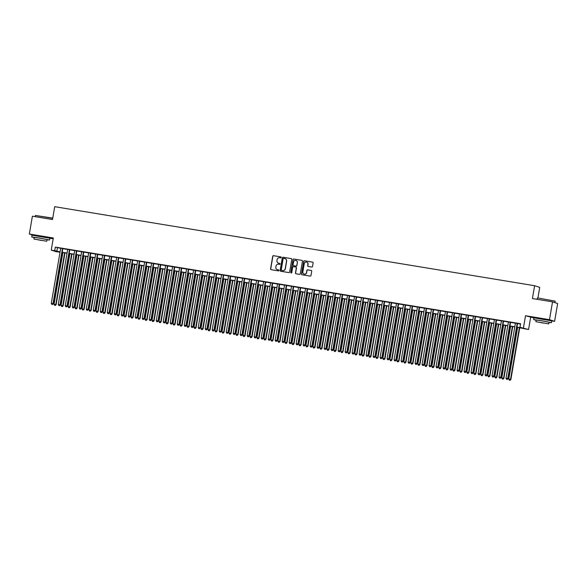 <?xml version="1.0" encoding="UTF-8"?>
<svg xmlns="http://www.w3.org/2000/svg" width="587" height="587" viewBox="0 0 587 587"><rect width="100%" height="100%" fill="white"/><g stroke="black" fill="none" stroke-linecap="round" stroke-linejoin="round"><path stroke-width="0.88" d="M281.224 257.451A0.499 0.484 -71.9 0 0 280.828 256.886L273.535 255.683A0.712 0.697 -71.9 0 0 272.728 256.27L270.578 268.861A0.712 0.697 -71.9 0 0 271.143 269.675L278.436 270.878A0.499 0.484 -71.9 0 0 278.678 269.917A0.499 0.484 -71.9 0 0 278.605 269.895L277.658 269.741A2.275 2.223 -71.9 0 1 275.846 267.144L276.029 266.094A2.275 2.223 -71.9 0 1 278.605 264.216L279.551 264.37A0.499 0.484 -71.9 0 0 279.786 263.409A0.499 0.484 -71.9 0 0 279.72 263.394L278.774 263.233A2.275 2.223 -71.9 0 1 276.961 260.635L277.137 259.586A2.275 2.223 -71.9 0 1 279.72 257.708L280.659 257.862A0.499 0.484 -71.9 0 0 281.224 257.451M280.828 256.886L273.674 255.727A0.712 0.697 -71.9 0 0 272.867 256.314L270.717 268.912A0.712 0.697 -71.9 0 0 271.113 269.668M278.605 269.895L277.658 269.741M279.72 263.394L278.774 263.233M547.788 319.922L538.088 318.264M45.837 237.273L36.137 235.614M311.726 267.041A0.712 0.697 -71.9 0 0 312.533 266.461L313.142 262.925A0.712 0.697 -71.9 0 0 312.57 262.11L304.47 260.775A0.712 0.697 -71.9 0 0 303.662 261.362L301.513 273.96A0.712 0.697 -71.9 0 0 302.078 274.767L310.178 276.103A0.712 0.697 -71.9 0 0 310.985 275.516L311.719 271.253A0.712 0.697 -71.9 0 0 311.147 270.438L307.683 269.866A0.712 0.697 -71.9 0 0 306.876 270.453L306.517 272.566A1.9 1.864 -71.9 0 1 304.088 274.07A1.9 1.864 -71.9 0 1 302.841 271.964L304.257 263.673A1.9 1.864 -71.9 0 1 306.685 262.169A1.9 1.864 -71.9 0 1 307.933 264.282L307.691 265.662A0.712 0.697 -71.9 0 0 308.263 266.476L311.726 267.041M552.536 301.857L557.65 303.53L554.605 321.346L549.491 319.673L552.536 301.857L532.424 298.541L534.618 285.715L54.701 206.69L52.507 219.523L32.395 216.207L29.35 234.03L53.314 237.977L51.238 250.091L54.738 250.671L55.347 247.105L520.566 323.708L519.957 327.267L528.571 329.52L516.89 327.26M549.491 319.673L525.526 315.733L523.457 327.847M291.783 259.41A0.712 0.697 -71.9 0 0 291.218 258.596L283.11 257.26A0.712 0.697 -71.9 0 0 282.31 257.847L280.153 270.438A0.712 0.697 -71.9 0 0 280.718 271.253L288.826 272.588A0.712 0.697 -71.9 0 0 289.633 272.001L291.783 259.41M293.793 259.021L301.894 260.357A0.712 0.697 -71.9 0 1 302.459 261.164L300.309 273.762A0.712 0.697 -71.9 0 1 299.502 274.349L296.031 273.777A0.712 0.697 -71.9 0 1 295.466 272.962L296.34 267.855A0.712 0.697 -71.9 0 0 295.775 267.041L293.471 266.667A0.712 0.697 -71.9 0 0 292.664 267.254L291.761 272.566A0.499 0.484 -71.9 0 1 291.123 272.962A0.499 0.484 -71.9 0 1 290.8 272.412L292.986 259.608A0.712 0.697 -71.9 0 1 293.793 259.021L302.034 260.401A0.712 0.697 -71.9 0 0 302.034 260.401L301.894 260.357M29.35 234.03L33.07 235.248M62.816 248.55L60.71 248.206M69.809 249.702L67.71 249.358M76.809 250.854L74.703 250.51M83.802 252.006L81.696 251.662M90.802 253.158L88.696 252.814M97.794 254.31L95.688 253.966M104.794 255.462L102.688 255.118M111.787 256.614L109.681 256.27M118.779 257.766L116.681 257.422M125.779 258.918L123.674 258.573M132.772 260.07L130.674 259.725M139.772 261.222L137.666 260.877M146.765 262.374L144.659 262.029M153.765 263.526L151.659 263.181M160.757 264.678L158.651 264.333M167.75 265.83L165.651 265.485M174.75 266.982L172.644 266.637M181.743 268.134L179.644 267.789M188.743 269.286L186.637 268.941M195.735 270.438L193.629 270.093M202.735 271.59L200.629 271.245M209.728 272.742L207.622 272.397M216.72 273.894L214.622 273.549M223.72 275.046L221.615 274.701M230.713 276.198L228.614 275.853M237.713 277.35L235.607 277.005M244.706 278.502L242.6 278.157M251.706 279.654L249.6 279.309M258.698 280.806L256.592 280.461M265.691 281.958L263.592 281.613M272.691 283.11L270.585 282.765M279.683 284.262L277.585 283.917M286.683 285.414L284.578 285.069M293.676 286.566L291.57 286.221M300.676 287.718L298.57 287.373M307.669 288.87L305.563 288.525M314.669 290.022L312.563 289.677M321.661 291.174L319.555 290.829M328.654 292.326L326.555 291.981M335.654 293.478L333.548 293.133M342.647 294.63L340.548 294.285M349.647 295.782L347.541 295.437M356.639 296.934L354.533 296.589M363.639 298.086L361.533 297.741M370.632 299.238L368.526 298.893M377.624 300.39L375.526 300.045M384.624 301.542L382.519 301.197M391.617 302.694L389.519 302.349M398.617 303.846L396.511 303.501M405.61 304.998L403.504 304.653M412.61 306.15L410.504 305.805M419.602 307.302L417.496 306.957M426.595 308.454L424.496 308.109M433.595 309.606L431.489 309.261M440.588 310.758L438.489 310.413M447.588 311.91L445.482 311.565M454.58 313.062L452.474 312.717M461.58 314.214L459.474 313.869M468.573 315.366L466.467 315.021M475.565 316.518L473.467 316.173M482.565 317.67L480.459 317.325M489.558 318.822L487.459 318.477M496.558 319.974L494.452 319.629M503.551 321.126L501.445 320.781M510.551 322.278L508.445 321.933M55.347 247.105L60.696 248.323M62.794 248.668L67.688 249.475M69.794 249.82L74.681 250.627M76.787 250.972L81.681 251.779M83.787 252.124L88.674 252.931M90.78 253.276L95.674 254.083M97.772 254.428L102.666 255.235M104.772 255.58L109.666 256.387M111.765 256.732L116.659 257.539M118.765 257.884L123.652 258.691M125.757 259.036L130.652 259.843M132.757 260.188L137.644 260.995M139.75 261.34L144.644 262.147M146.743 262.492L151.637 263.299M153.743 263.644L158.637 264.451M160.735 264.796L165.629 265.603M167.735 265.948L172.622 266.755M174.728 267.1L179.622 267.907M181.728 268.252L186.615 269.059M188.72 269.404L193.615 270.211M195.713 270.556L200.607 271.363M202.713 271.708L207.607 272.515M209.706 272.86L214.6 273.667M216.706 274.012L221.593 274.819M223.698 275.164L228.592 275.971M230.698 276.316L235.585 277.123M237.691 277.468L242.585 278.275M244.691 278.62L249.578 279.427M251.684 279.772L256.578 280.579M258.676 280.924L263.57 281.731M265.676 282.076L270.57 282.883M272.669 283.228L277.563 284.035M279.669 284.379L284.556 285.187M286.661 285.531L291.556 286.331M293.661 286.683L298.548 287.483M300.654 287.835L305.548 288.635M307.647 288.987L312.541 289.787M314.647 290.139L319.541 290.939M321.639 291.291L326.533 292.091M328.639 292.443L333.526 293.243M335.632 293.595L340.526 294.395M342.632 294.747L347.519 295.547M349.625 295.899L354.519 296.699M356.617 297.051L361.511 297.851M363.617 298.203L368.511 299.003M370.61 299.355L375.504 300.155M377.61 300.507L382.497 301.307M384.602 301.659L389.497 302.459M391.602 302.811L396.489 303.611M398.595 303.963L403.489 304.763M405.588 305.115L410.482 305.915M412.588 306.267L417.482 307.067M419.58 307.419L424.474 308.219M426.58 308.571L431.467 309.371M433.573 309.723L438.467 310.523M440.573 310.875L445.46 311.675M447.565 312.027L452.46 312.827M454.565 313.179L459.452 313.979M461.558 314.324L466.452 315.131M468.551 315.476L473.445 316.283M475.551 316.628L480.437 317.435M482.543 317.78L487.437 318.587M489.543 318.932L494.43 319.739M496.536 320.084L501.43 320.891M503.536 321.236L508.423 322.043M510.529 322.388L515.423 323.195M517.521 323.54L520.515 324.031M517.543 323.43L515.437 323.085M537.934 297.91L539.732 287.388L534.618 285.715M525.526 315.733L533.957 317.949M548.97 322.439L551.501 322.674L551.802 320.891L554.605 321.346M530.641 317.406L528.571 329.52M59.911 252.014L56.352 251.764L51.238 250.091M47.026 239.782L49.55 240.024L49.858 238.241L53.175 238.784M516.912 327.106L522.034 327.95L519.957 327.267M54.738 250.671L60.079 251.889M62.185 252.234L67.079 253.034M69.185 253.386L74.072 254.186M76.178 254.538L81.072 255.338M83.178 255.69L88.065 256.49M90.171 256.842L95.065 257.642M97.163 257.994L102.057 258.794M104.163 259.146L109.057 259.946M111.156 260.298L116.05 261.098M118.156 261.45L123.043 262.25M125.148 262.602L130.043 263.402M132.148 263.754L137.035 264.554M139.141 264.906L144.035 265.706M146.134 266.058L151.028 266.858M153.134 267.21L158.028 268.01M160.126 268.362L165.02 269.162M167.126 269.514L172.013 270.313M174.119 270.666L179.013 271.465M181.119 271.818L186.006 272.617M188.111 272.97L193.006 273.769M195.104 274.122L199.998 274.921M202.104 275.274L206.998 276.073M209.097 276.426L213.991 277.225M216.097 277.578L220.983 278.377M223.089 278.73L227.983 279.529M230.089 279.882L234.976 280.681M237.082 281.026L241.976 281.833M244.075 282.178L248.969 282.985M251.075 283.33L255.969 284.137M258.067 284.482L262.961 285.289M265.067 285.634L269.954 286.441M272.06 286.786L276.954 287.593M279.06 287.938L283.947 288.745M286.052 289.09L290.947 289.897M293.052 290.242L297.939 291.049M300.045 291.394L304.939 292.201M307.038 292.546L311.932 293.353M314.038 293.698L318.932 294.505M321.03 294.85L325.924 295.657M328.03 296.002L332.917 296.809M335.023 297.154L339.917 297.961M342.023 298.306L346.91 299.113M349.016 299.458L353.91 300.265M356.008 300.61L360.902 301.417M363.008 301.762L367.902 302.569M370.001 302.914L374.895 303.721M377.001 304.066L381.888 304.873M383.993 305.218L388.887 306.025M390.993 306.37L395.88 307.177M397.986 307.522L402.88 308.329M404.979 308.674L409.873 309.481M411.979 309.826L416.873 310.633M418.971 310.978L423.865 311.785M425.971 312.13L430.858 312.937M432.964 313.282L437.858 314.089M439.964 314.434L444.851 315.241M446.956 315.586L451.851 316.393M453.949 316.738L458.843 317.545M460.949 317.89L465.843 318.697M467.942 319.042L472.836 319.849M474.942 320.194L479.828 321.001M481.934 321.346L486.828 322.153M488.934 322.498L493.821 323.305M495.927 323.65L500.821 324.457M502.927 324.802L507.814 325.609M509.92 325.954L514.814 326.761M60.057 252.036L57.775 251.662L59.852 252.344M514.784 326.915L509.89 326.108M507.792 325.763L502.898 324.956M500.792 324.611L495.905 323.804M493.799 323.459L488.905 322.652M486.799 322.307L481.912 321.5M479.806 321.155L474.912 320.348M472.806 320.003L467.92 319.196M465.814 318.851L460.92 318.044M458.821 317.699L453.927 316.892M451.821 316.547L446.927 315.74M444.829 315.395L439.934 314.588M437.829 314.243L432.942 313.436M430.836 313.091L425.942 312.284M423.836 311.939L418.949 311.132M416.843 310.787L411.949 309.98M409.851 309.635L404.957 308.828M402.851 308.483L397.957 307.676M395.858 307.331L390.964 306.524M388.858 306.179L383.971 305.372M381.866 305.027L376.971 304.22M374.866 303.875L369.979 303.068M367.873 302.723L362.979 301.916M360.88 301.571L355.986 300.764M353.88 300.419L348.986 299.612M346.888 299.267L341.994 298.46M339.888 298.115L335.001 297.308M332.895 296.963L328.001 296.156M325.895 295.811L321.008 295.004M318.902 294.659L314.008 293.852M311.91 293.507L307.016 292.7M304.91 292.355L300.016 291.548M297.917 291.203L293.023 290.396M290.917 290.051L286.03 289.244M283.925 288.899L279.03 288.092M276.925 287.747L272.038 286.94M269.932 286.595L265.038 285.788M262.932 285.443L258.045 284.636M255.939 284.291L251.045 283.484M248.947 283.139L244.053 282.332M241.947 281.987L237.053 281.18M234.954 280.835L230.06 280.028M227.954 279.683L223.067 278.876M220.961 278.531L216.067 277.724M213.962 277.38L209.075 276.572M206.969 276.228L202.075 275.42M199.976 275.076L195.082 274.268M192.976 273.924L188.082 273.116M185.984 272.772L181.09 271.964M178.984 271.62L174.097 270.812M171.991 270.468L167.097 269.66M164.991 269.316L160.104 268.508M157.998 268.164L153.104 267.356M151.006 267.012L146.112 266.204M144.006 265.86L139.112 265.053M137.013 264.708L132.119 263.901M130.013 263.556L125.126 262.756M123.021 262.404L118.126 261.604M116.021 261.252L111.134 260.452M109.028 260.1L104.134 259.3M102.035 258.948L97.141 258.148M95.035 257.796L90.141 256.996M88.043 256.644L83.149 255.844M81.043 255.492L76.156 254.692M74.05 254.34L69.156 253.54M67.05 253.188L62.163 252.388M57.423 247.78L56.814 251.346M278.517 263.181A2.275 2.223 -71.9 0 0 278.913 263.284M277.409 269.682A2.275 2.223 -71.9 0 0 277.798 269.785M291.218 258.596L291.357 258.64A0.712 0.697 -71.9 0 0 291.357 258.64L283.25 257.304A0.712 0.697 -71.9 0 0 282.442 257.891L280.293 270.49A0.712 0.697 -71.9 0 0 280.689 271.245M283.704 258.368A0.499 0.484 -71.9 0 0 283.139 258.779L281.246 269.829A0.499 0.484 -71.9 0 0 281.782 270.446L282.64 270.563A2.275 2.223 -71.9 0 0 285.223 268.685L286.515 261.127A2.275 2.223 -71.9 0 0 284.695 258.529L283.704 258.368M285.091 258.632A2.275 2.223 -71.9 0 1 286.647 261.178L285.355 268.729A2.275 2.223 -71.9 0 1 282.78 270.607L281.782 270.446M295.943 267.092A0.712 0.697 -71.9 0 1 296.479 267.899L295.606 273.006A0.712 0.697 -71.9 0 0 296.002 273.769M293.933 259.065A0.712 0.697 -71.9 0 0 293.126 259.652L290.932 272.456A0.499 0.484 -71.9 0 0 291.196 272.977M297.249 262.558A1.9 1.864 -71.9 0 0 296.002 260.445A1.9 1.864 -71.9 0 0 293.573 261.949L293.074 264.869A0.712 0.697 -71.9 0 0 293.639 265.684L295.943 266.065A0.712 0.697 -71.9 0 0 296.751 265.478L297.382 262.602A1.9 1.864 -71.9 0 0 296.068 260.474M297.382 262.602L296.883 265.522A0.712 0.697 -71.9 0 1 296.083 266.109L293.779 265.728M306.752 262.198A1.9 1.864 -71.9 0 1 308.072 264.326L307.83 265.706A0.712 0.697 -71.9 0 0 308.234 266.469M304.154 274.092A1.9 1.864 -71.9 0 0 306.649 272.617L306.517 272.566M311.315 270.49A0.712 0.697 -71.9 0 0 311.286 270.482L307.823 269.91A0.712 0.697 -71.9 0 0 307.016 270.497L306.649 272.617M312.57 262.11L312.71 262.154A0.712 0.697 -71.9 0 0 312.71 262.154L304.609 260.826A0.712 0.697 -71.9 0 0 303.802 261.413L301.652 274.004A0.712 0.697 -71.9 0 0 302.048 274.767M62.897 252.505L54.055 304.227L56.154 304.631L65.003 252.85M55.222 305.387L54.525 305.277L55.361 305.431L55.802 304.514L64.643 252.792M54.525 305.277L54.055 304.227M56.154 304.631L55.361 305.431M62.471 248.44L53.043 303.611L51.289 303.318L60.718 248.154M62.824 248.499L53.388 303.721L52.463 304.484L51.759 304.367L52.463 304.484M52.595 304.528L53.388 303.721M51.289 303.318L51.759 304.367M52.713 218.32L35.411 215.444L52.749 218.122M35.411 215.444L35.191 216.669M49.55 240.024L38.911 237.933L31.72 236.979L34.185 237.588M49.858 238.241L32.028 235.196L31.72 236.979M33.936 239.041L34.222 237.405L39.395 238.095L47.055 239.599L46.777 241.242L33.936 239.041L46.777 241.242M41.156 240.406L36.218 239.437L41.156 240.406M537.611 297.917L555.177 301.138L537.611 297.917M551.501 322.674L540.862 320.59L533.671 319.629L536.136 320.245M551.802 320.891L533.979 317.846L533.671 319.629M535.887 321.698L536.166 320.054L541.339 320.744L549.006 322.248L548.728 323.892L535.887 321.698L548.728 323.892M543.107 323.055L538.169 322.087L543.107 323.055M554.928 302.635L555.177 301.138M69.89 253.657L61.055 305.379L63.147 305.776L71.996 254.002M62.222 306.539L61.525 306.429L62.361 306.583L62.802 305.666L71.643 253.944M61.525 306.429L61.055 305.379M63.147 305.776L62.361 306.583M76.89 254.809L68.048 306.531L70.139 306.928L78.996 255.154M69.215 307.691L68.518 307.581L69.354 307.735L69.794 306.818L78.636 255.096M68.518 307.581L68.048 306.531M70.139 306.928L69.354 307.735M83.882 255.961L75.041 307.683L77.139 308.08L85.988 256.306M76.215 308.843L75.51 308.725L76.354 308.887L76.794 307.97L85.636 256.248M75.51 308.725L75.041 307.683M77.139 308.08L76.354 308.887M90.882 257.113L82.041 308.835L84.132 309.232L92.981 257.458M83.207 309.995L82.51 309.877L83.347 310.039L83.787 309.122L92.629 257.399M82.51 309.877L82.041 308.835M84.132 309.232L83.347 310.039M69.464 249.592L60.035 304.763L58.289 304.47L67.718 249.306M69.824 249.651L60.38 304.873L59.456 305.636L58.759 305.519L59.456 305.636M59.595 305.68L60.38 304.873M58.289 304.47L58.759 305.519M76.464 250.744L67.028 305.915L65.282 305.622L74.71 250.458M76.816 250.803L67.38 306.025L66.456 306.788L65.751 306.671L66.456 306.788M66.588 306.832L67.38 306.025M65.282 305.622L65.751 306.671M83.457 251.896L74.028 307.067L72.282 306.774L81.71 251.61M83.809 251.955L74.373 307.177L73.448 307.94L72.751 307.823L73.448 307.94M73.588 307.984L74.373 307.177M72.282 306.774L72.751 307.823M90.457 253.048L81.021 308.219L79.274 307.926L88.703 252.762M90.809 253.107L81.366 308.329L80.441 309.092L79.744 308.975L80.441 309.092M80.58 309.136L81.366 308.329M79.274 307.926L79.744 308.975M97.875 258.265L89.033 309.987L91.132 310.384L99.981 258.61M90.207 311.147L89.503 311.029L90.339 311.191L90.787 310.274L99.621 258.551M89.503 311.029L89.033 309.987M91.132 310.384L90.339 311.191M97.449 254.2L88.021 309.371L86.267 309.078L95.703 253.914M97.802 254.259L88.366 309.481L87.441 310.244L86.737 310.127L87.441 310.244M87.58 310.288L88.366 309.481M86.267 309.078L86.737 310.127M104.875 259.417L96.033 311.139L98.124 311.536L106.973 259.762M97.2 312.299L96.503 312.181L97.339 312.343L97.78 311.426L106.621 259.703M96.503 312.181L96.033 311.139M98.124 311.536L97.339 312.343M104.442 255.352L95.013 310.523L93.267 310.23L102.696 255.066M104.802 255.411L95.358 310.633L94.434 311.396L93.737 311.279L94.434 311.396M94.573 311.44L95.358 310.633M93.267 310.23L93.737 311.279M111.868 260.569L103.026 312.291L105.124 312.688L113.973 260.914M104.2 313.451L103.495 313.333L104.332 313.495L104.772 312.577L113.614 260.855M103.495 313.333L103.026 312.291M105.124 312.688L104.332 313.495M111.442 256.504L102.013 311.675L100.26 311.381L109.688 256.218M111.794 256.563L102.358 311.785L101.434 312.548L100.729 312.431L101.434 312.548M101.573 312.592L102.358 311.785M100.26 311.381L100.729 312.431M118.86 261.721L110.026 313.443L112.117 313.84L120.966 262.066M111.192 314.603L110.495 314.485L111.332 314.647L111.772 313.729L120.614 262.007M110.495 314.485L110.026 313.443M112.117 313.84L111.332 314.647M118.435 257.656L109.006 312.827L107.26 312.533L116.688 257.37M118.794 257.715L109.351 312.937L108.426 313.7L107.729 313.583L108.426 313.7M108.566 313.744L109.351 312.937M107.26 312.533L107.729 313.583M125.86 262.873L117.018 314.595L119.11 314.992L127.966 263.218M118.185 315.755L117.488 315.637L118.325 315.799L118.765 314.881L127.606 263.159M117.488 315.637L117.018 314.595M119.11 314.992L118.325 315.799M125.435 258.808L116.006 313.979L114.252 313.685L123.681 258.522M125.787 258.867L116.351 314.089L115.426 314.852L114.722 314.735L115.426 314.852M115.558 314.896L116.351 314.089M114.252 313.685L114.722 314.735M132.853 264.025L124.011 315.747L126.11 316.144L134.959 264.37M125.185 316.907L124.481 316.789L125.325 316.951L125.765 316.033L134.606 264.311M124.481 316.789L124.011 315.747M126.11 316.144L125.325 316.951M132.427 259.96L122.999 315.131L121.252 314.837L130.681 259.674M132.787 260.019L123.343 315.241L122.419 316.004L121.722 315.887L122.419 316.004M122.558 316.048L123.343 315.241M121.252 314.837L121.722 315.887M139.853 265.177L131.011 316.899L133.102 317.296L141.951 265.522M132.178 318.059L131.481 317.941L132.317 318.103L132.757 317.185L141.599 265.463M131.481 317.941L131.011 316.899M133.102 317.296L132.317 318.103M139.427 261.112L129.991 316.283L128.245 315.989L137.674 260.826M139.779 261.171L130.336 316.393L129.411 317.156L128.714 317.039L129.411 317.156M129.551 317.2L130.336 316.393M128.245 315.989L128.714 317.039M146.845 266.329L138.004 318.051L140.102 318.447L148.951 266.674M139.178 319.211L138.473 319.093L139.317 319.255L139.757 318.337L148.592 266.615M138.473 319.093L138.004 318.051M140.102 318.447L139.317 319.255M146.42 262.264L136.991 317.435L135.237 317.141L144.673 261.978M146.772 262.323L137.336 317.545L136.411 318.308L135.714 318.191L136.411 318.308M136.551 318.352L137.336 317.545M135.237 317.141L135.714 318.191M153.845 267.481L145.004 319.203L147.095 319.599L155.944 267.826M146.17 320.363L145.473 320.245L146.31 320.407L146.75 319.489L155.592 267.767M145.473 320.245L145.004 319.203M147.095 319.599L146.31 320.407M153.412 263.416L143.984 318.587L142.237 318.293L151.666 263.13M153.772 263.475L144.329 318.697L143.404 319.46L142.707 319.343L143.404 319.46M143.544 319.504L144.329 318.697M142.237 318.293L142.707 319.343M160.838 268.633L151.996 320.355L154.095 320.751L162.944 268.978M153.17 321.515L152.466 321.397L153.302 321.559L153.75 320.641L162.584 268.919M152.466 321.397L151.996 320.355M154.095 320.751L153.302 321.559M160.412 264.568L150.984 319.739L149.23 319.445L158.666 264.282M160.765 264.627L151.329 319.849L150.404 320.612L149.7 320.495L150.404 320.612M150.543 320.656L151.329 319.849M149.23 319.445L149.7 320.495M167.831 269.785L158.996 321.507L161.087 321.903L169.936 270.13M160.163 322.667L159.466 322.549L160.302 322.711L160.743 321.793L169.584 270.071M159.466 322.549L158.996 321.507M161.087 321.903L160.302 322.711M167.405 265.72L157.976 320.891L156.23 320.597L165.659 265.434M167.765 265.779L158.321 321.001L157.397 321.764L156.7 321.647L157.397 321.764M157.536 321.808L158.321 321.001M156.23 320.597L156.7 321.647M174.831 270.937L165.989 322.659L168.08 323.055L176.936 271.282M167.156 323.819L166.459 323.701L167.295 323.863L167.735 322.945L176.577 271.223M166.459 323.701L165.989 322.659M168.08 323.055L167.295 323.863M174.405 266.872L164.976 322.043L163.223 321.749L172.651 266.586M174.757 266.931L165.321 322.153L164.397 322.916L163.692 322.799L164.397 322.916M164.529 322.96L165.321 322.153M163.223 321.749L163.692 322.799M181.823 272.089L172.982 323.811L175.08 324.207L183.929 272.434M174.156 324.971L173.451 324.853L174.295 325.015L174.735 324.097L183.577 272.375M173.451 324.853L172.982 323.811M175.08 324.207L174.295 325.015M181.398 268.024L171.969 323.195L170.223 322.901L179.651 267.738M181.757 268.083L172.314 323.305L171.389 324.068L170.692 323.951L171.389 324.068M171.529 324.112L172.314 323.305M170.223 322.901L170.692 323.951M188.823 273.241L179.982 324.963L182.073 325.359L190.922 273.586M181.148 326.123L180.451 326.005L181.288 326.167L181.728 325.249L190.57 273.527M180.451 326.005L179.982 324.963M182.073 325.359L181.288 326.167M188.398 269.176L178.962 324.347L177.215 324.053L186.644 268.89M188.75 269.235L179.314 324.457L177.685 325.103L178.382 325.22M178.521 325.264L179.314 324.457M177.215 324.053L177.685 325.103M195.816 274.393L186.974 326.115L189.073 326.511L197.922 274.738M188.148 327.275L187.444 327.157L188.288 327.319L188.728 326.401L197.57 274.679M187.444 327.157L186.974 326.115M189.073 326.511L188.288 327.319M195.39 270.328L185.962 325.499L184.208 325.205L193.644 270.042M195.742 270.387L186.306 325.609L185.382 326.372L184.685 326.255L185.382 326.372M185.521 326.416L186.306 325.609M184.208 325.205L184.685 326.255M202.816 275.545L193.974 327.267L196.065 327.663L204.914 275.89M195.141 328.427L194.444 328.309L195.28 328.471L195.72 327.553L204.562 275.831M194.444 328.309L193.974 327.267M196.065 327.663L195.28 328.471M202.383 271.48L192.954 326.651L191.208 326.357L200.637 271.194M202.742 271.539L193.299 326.761L192.375 327.524L191.678 327.407L192.375 327.524M192.514 327.568L193.299 326.761M191.208 326.357L191.678 327.407M209.808 276.697L200.967 328.419L203.065 328.815L211.914 277.042M202.141 329.578L201.436 329.461L202.273 329.623L202.72 328.705L211.555 276.983M201.436 329.461L200.967 328.419M203.065 328.815L202.273 329.623M209.383 272.632L199.954 327.803L198.201 327.509L207.637 272.339M209.735 272.691L200.299 327.913L199.375 328.676L198.67 328.559L199.375 328.676M199.514 328.72L200.299 327.913M198.201 327.509L198.67 328.559M216.801 277.849L207.967 329.571L210.058 329.967L218.907 278.194M209.133 330.73L208.436 330.613L209.273 330.774L209.713 329.857L218.555 278.135M208.436 330.613L207.967 329.571M210.058 329.967L209.273 330.774M216.376 273.784L206.947 328.955L205.201 328.661L214.629 273.491M216.735 273.843L207.292 329.065L206.367 329.828L205.67 329.711L206.367 329.828M206.507 329.872L207.292 329.065M205.201 328.661L205.67 329.711M223.801 279.001L214.959 330.723L217.058 331.119L225.907 279.346M216.126 331.882L215.429 331.765L216.265 331.926L216.706 331.009L225.547 279.287M215.429 331.765L214.959 330.723M217.058 331.119L216.265 331.926M223.376 274.936L213.947 330.107L212.193 329.813L221.622 274.643M223.728 274.995L214.292 330.217L213.367 330.98L212.663 330.863L213.367 330.98M213.499 331.024L214.292 330.217M212.193 329.813L212.663 330.863M230.794 280.153L221.952 331.875L224.051 332.271L232.9 280.498M223.126 333.034L222.429 332.917L223.265 333.078L223.706 332.161L232.547 280.439M222.429 332.917L221.952 331.875M224.051 332.271L223.265 333.078M230.368 276.088L220.939 331.259L219.193 330.965L228.622 275.795M230.728 276.147L221.284 331.369L220.36 332.132L219.663 332.015L220.36 332.132M220.499 332.176L221.284 331.369M219.193 330.965L219.663 332.015M237.794 281.305L228.952 333.027L231.043 333.423L239.9 281.65M230.119 334.186L229.422 334.069L230.258 334.23L230.698 333.313L239.54 281.591M229.422 334.069L228.952 333.027M231.043 333.423L230.258 334.23M244.786 282.457L235.945 334.179L238.043 334.575L246.892 282.802M237.119 335.338L236.414 335.221L237.258 335.382L237.698 334.465L246.54 282.743M236.414 335.221L235.945 334.179M238.043 334.575L237.258 335.382M251.786 283.609L242.945 335.331L245.036 335.727L253.885 283.954M244.111 336.49L243.414 336.373L244.251 336.534L244.691 335.617L253.533 283.895M243.414 336.373L242.945 335.331M245.036 335.727L244.251 336.534M237.368 277.24L227.932 332.403L226.186 332.117L235.614 276.947M237.72 277.299L228.284 332.521L226.655 333.167L227.352 333.284M227.492 333.328L228.284 332.521M226.186 332.117L226.655 333.167M244.361 278.392L234.932 333.555L233.186 333.269L242.614 278.099M244.713 278.451L235.277 333.673L234.352 334.436L233.655 334.319L234.352 334.436M234.492 334.48L235.277 333.673M233.186 333.269L233.655 334.319M251.361 279.544L241.925 334.707L240.178 334.421L249.607 279.251M251.713 279.603L242.27 334.825L241.345 335.588L240.648 335.471L241.345 335.588M241.484 335.632L242.27 334.825M240.178 334.421L240.648 335.471M258.779 284.761L249.937 336.483L252.036 336.879L260.885 285.106M251.111 337.642L250.407 337.525L251.243 337.686L251.691 336.769L260.525 285.047M250.407 337.525L249.937 336.483M252.036 336.879L251.243 337.686M258.353 280.696L248.925 335.859L247.171 335.573L256.607 280.403M258.706 280.755L249.27 335.977L248.345 336.74L247.641 336.622L248.345 336.74M248.484 336.784L249.27 335.977M247.171 335.573L247.641 336.622M265.779 285.913L256.937 337.635L259.028 338.031L267.877 286.258M258.104 338.794L257.407 338.677L258.243 338.838L258.684 337.921L267.525 286.199M257.407 338.677L256.937 337.635M259.028 338.031L258.243 338.838M265.346 281.848L255.917 337.011L254.171 336.725L263.6 281.555M265.706 281.907L256.262 337.129L255.338 337.892L254.641 337.774L255.338 337.892M255.477 337.936L256.262 337.129M254.171 336.725L254.641 337.774M272.772 287.065L263.93 338.787L266.028 339.183L274.877 287.41M265.097 339.946L264.399 339.829L265.236 339.99L265.676 339.073L274.518 287.351M264.399 339.829L263.93 338.787M266.028 339.183L265.236 339.99M272.346 283L262.917 338.163L261.164 337.877L270.592 282.707M272.698 283.059L263.262 338.281L262.338 339.044L261.633 338.926L262.338 339.044M262.47 339.088L263.262 338.281M261.164 337.877L261.633 338.926M279.764 288.217L270.93 339.939L273.021 340.335L281.87 288.562M272.097 341.098L271.399 340.981L272.236 341.142L272.676 340.225L281.518 288.503M271.399 340.981L270.93 339.939M273.021 340.335L272.236 341.142M279.339 284.152L269.91 339.315L268.164 339.029L277.592 283.859M279.698 284.211L270.255 339.433L269.33 340.196L268.633 340.078L269.33 340.196M269.47 340.24L270.255 339.433M268.164 339.029L268.633 340.078M286.764 289.369L277.922 341.091L280.014 341.487L288.87 289.714M279.089 342.25L278.392 342.133L279.229 342.294L279.669 341.377L288.51 289.655M278.392 342.133L277.922 341.091M280.014 341.487L279.229 342.294M286.339 285.304L276.903 340.467L275.156 340.181L284.585 285.011M286.691 285.363L277.255 340.585L276.33 341.348L275.626 341.23L276.33 341.348M276.462 341.392L277.255 340.585M275.156 340.181L275.626 341.23M293.757 290.521L284.915 342.243L287.014 342.639L295.863 290.866M286.089 343.402L285.385 343.285L286.229 343.446L286.669 342.529L295.51 290.807M285.385 343.285L284.915 342.243M287.014 342.639L286.229 343.446M293.331 286.456L283.903 341.619L282.156 341.333L291.585 286.163M293.683 286.515L284.247 341.737L283.323 342.5L282.626 342.382L283.323 342.5M283.462 342.544L284.247 341.737M282.156 341.333L282.626 342.382M300.757 291.673L291.915 343.395L294.006 343.791L302.855 292.018M293.082 344.554L292.385 344.437L293.221 344.598L293.661 343.681L302.503 291.959M292.385 344.437L291.915 343.395M294.006 343.791L293.221 344.598M300.331 287.608L290.895 342.771L289.149 342.485L298.578 287.314M300.683 287.667L291.24 342.889L290.316 343.652L289.618 343.534L290.316 343.652M290.455 343.696L291.24 342.889M289.149 342.485L289.618 343.534M307.749 292.825L298.908 344.547L301.006 344.943L309.855 293.17M300.082 345.706L299.377 345.589L300.214 345.75L300.661 344.833L309.496 293.111M299.377 345.589L298.908 344.547M301.006 344.943L300.214 345.75M307.324 288.76L297.895 343.923L296.142 343.637L305.578 288.466M307.676 288.819L298.24 344.041L297.315 344.804L296.611 344.686L297.315 344.804M297.455 344.848L298.24 344.041M296.142 343.637L296.611 344.686M314.749 293.977L305.908 345.699L307.999 346.095L316.848 294.322M307.074 346.858L306.377 346.741L307.214 346.902L307.654 345.985L316.496 294.263M306.377 346.741L305.908 345.699M307.999 346.095L307.214 346.902M314.316 289.912L304.888 345.075L303.141 344.789L312.57 289.618M314.676 289.971L305.233 345.193L304.308 345.956L303.611 345.838L304.308 345.956M304.448 346L305.233 345.193M303.141 344.789L303.611 345.838M321.742 295.129L312.9 346.851L314.999 347.247L323.848 295.474M314.074 348.01L313.37 347.893L314.206 348.054L314.647 347.137L323.488 295.415M313.37 347.893L312.9 346.851M314.999 347.247L314.206 348.054M321.316 291.064L311.888 346.227L310.134 345.941L319.563 290.77M321.669 291.123L312.233 346.345L311.308 347.108L310.604 346.99L311.308 347.108M311.448 347.152L312.233 346.345M310.134 345.941L310.604 346.99M328.735 296.281L319.9 347.996L321.992 348.399L330.841 296.626M321.067 349.162L320.37 349.045L321.206 349.206L321.647 348.289L330.488 296.567M320.37 349.045L319.9 347.996M321.992 348.399L321.206 349.206M328.309 292.216L318.88 347.379L317.134 347.093L326.563 291.922M328.669 292.275L319.225 347.497L318.301 348.26L317.604 348.142L318.301 348.26M318.44 348.304L319.225 347.497M317.134 347.093L317.604 348.142M335.735 297.433L326.893 349.148L328.984 349.551L337.841 297.778M328.06 350.314L327.363 350.197L328.199 350.358L328.639 349.441L337.481 297.719M327.363 350.197L326.893 349.148M328.984 349.551L328.199 350.358M335.309 293.368L325.88 348.531L324.127 348.245L333.555 293.074M335.661 293.427L326.225 348.649L325.301 349.412L324.596 349.294L325.301 349.412M325.433 349.456L326.225 348.649M324.127 348.245L324.596 349.294M342.727 298.585L333.886 350.3L335.984 350.703L344.833 298.93M335.06 351.466L334.355 351.349L335.199 351.51L335.639 350.593L344.481 298.871M334.355 351.349L333.886 350.3M335.984 350.703L335.199 351.51M342.302 294.52L332.873 349.683L331.127 349.397L340.555 294.226M342.661 294.579L333.218 349.801L331.596 350.446L332.293 350.556M332.433 350.608L333.218 349.801M331.127 349.397L331.596 350.446M349.727 299.737L340.886 351.452L342.977 351.855L351.826 300.082M342.052 352.618L341.355 352.501L342.192 352.662L342.632 351.745L351.474 300.023M341.355 352.501L340.886 351.452M342.977 351.855L342.192 352.662M349.302 295.672L339.866 350.835L338.119 350.549L347.548 295.378M349.654 295.731L340.211 350.953L338.589 351.598L339.286 351.708M339.425 351.76L340.211 350.953M338.119 350.549L338.589 351.598M356.72 300.889L347.878 352.604L349.977 353.007L358.826 301.234M349.052 353.77L348.348 353.653L349.192 353.814L349.632 352.897L358.466 301.175M348.348 353.653L347.878 352.604M349.977 353.007L349.192 353.814M356.294 296.824L346.866 351.987L345.112 351.701L354.548 296.53M356.647 296.883L347.211 352.105L345.582 352.75L346.286 352.86M346.425 352.912L347.211 352.105M345.112 351.701L345.582 352.75M363.72 302.041L354.878 353.756L356.969 354.159L365.818 302.386M356.045 354.922L355.348 354.805L356.184 354.966L356.625 354.049L365.466 302.327M355.348 354.805L354.878 353.756M356.969 354.159L356.184 354.966M363.287 297.976L353.858 353.139L352.112 352.853L361.541 297.682M363.647 298.035L354.203 353.257L352.582 353.902L353.279 354.012M353.418 354.064L354.203 353.257M352.112 352.853L352.582 353.902M370.713 303.193L361.871 354.908L363.969 355.311L372.818 303.538M363.045 356.074L362.34 355.957L363.177 356.118L363.617 355.201L372.459 303.479M362.34 355.957L361.871 354.908M363.969 355.311L363.177 356.118M370.287 299.128L360.858 354.291L359.105 354.005L368.541 298.834M370.639 299.187L361.203 354.409L359.574 355.054L360.279 355.164M360.418 355.216L361.203 354.409M359.105 354.005L359.574 355.054M377.705 304.345L368.871 356.06L370.962 356.463L379.811 304.69M370.037 357.226L369.34 357.109L370.177 357.27L370.617 356.353L379.459 304.631M369.34 357.109L368.871 356.06M370.962 356.463L370.177 357.27M377.28 300.28L367.851 355.443L366.105 355.157L375.533 299.986M377.639 300.331L368.196 355.561L366.574 356.206L367.271 356.316M367.411 356.368L368.196 355.561M366.105 355.157L366.574 356.206M384.705 305.497L375.863 357.212L377.955 357.615L386.811 305.842M377.03 358.378L376.333 358.261L377.17 358.422L377.61 357.505L386.451 305.783M376.333 358.261L375.863 357.212M377.955 357.615L377.17 358.422M384.28 301.432L374.851 356.595L373.097 356.309L382.526 301.138M384.632 301.483L375.196 356.713L373.567 357.358L374.271 357.468M374.403 357.52L375.196 356.713M373.097 356.309L373.567 357.358M391.698 306.649L382.856 358.363L384.955 358.767L393.804 306.994M384.03 359.53L383.326 359.413L384.169 359.574L384.61 358.657L393.451 306.935M383.326 359.413L382.856 358.363M384.955 358.767L384.169 359.574M391.272 302.584L381.844 357.747L380.097 357.461L389.526 302.29M391.632 302.635L382.188 357.865L380.567 358.51L381.264 358.62M381.403 358.672L382.188 357.865M380.097 357.461L380.567 358.51M398.698 307.801L389.856 359.515L391.947 359.919L400.796 308.146M391.023 360.682L390.326 360.565L391.162 360.726L391.602 359.809L400.444 308.087M390.326 360.565L389.856 359.515M391.947 359.919L391.162 360.726M398.272 303.736L388.836 358.899L387.09 358.613L396.519 303.442M398.624 303.787L389.188 359.017L387.559 359.662L388.256 359.772M388.396 359.824L389.188 359.017M387.09 358.613L387.559 359.662M405.69 308.953L396.849 360.667L398.947 361.071L407.796 309.298M398.023 361.834L397.318 361.717L398.162 361.878L398.602 360.961L407.444 309.239M397.318 361.717L396.849 360.667M398.947 361.071L398.162 361.878M405.265 304.88L395.836 360.051L394.082 359.765L403.518 304.594M405.617 304.939L396.181 360.169L394.559 360.814L395.256 360.924M395.396 360.976L396.181 360.169M394.082 359.765L394.559 360.814M412.69 310.105L403.849 361.819L405.94 362.223L414.789 310.45M405.015 362.986L404.318 362.869L405.155 363.03L405.595 362.113L414.437 310.391M404.318 362.869L403.849 361.819M405.94 362.223L405.155 363.03M412.257 306.032L402.829 361.203L401.082 360.917L410.511 305.746M412.617 306.091L403.174 361.321L401.552 361.966L402.249 362.076M402.388 362.128L403.174 361.321M401.082 360.917L401.552 361.966M419.683 311.257L410.841 362.971L412.94 363.375L421.789 311.602M412.015 364.138L411.311 364.021L412.147 364.182L412.595 363.265L421.429 311.543M411.311 364.021L410.841 362.971M412.94 363.375L412.147 364.182M419.257 307.184L409.829 362.355L408.075 362.069L417.511 306.898M419.61 307.243L410.174 362.473L408.545 363.118L409.249 363.228M409.388 363.28L410.174 362.473M408.075 362.069L408.545 363.118M426.676 312.409L417.841 364.123L419.932 364.527L428.781 312.754M419.008 365.29L418.311 365.173L419.147 365.334L419.588 364.417L428.429 312.695M418.311 365.173L417.841 364.123M419.932 364.527L419.147 365.334M426.25 308.336L416.821 363.507L415.075 363.221L424.504 308.05M426.61 308.395L417.166 363.624L415.545 364.27L416.242 364.38M416.381 364.432L417.166 363.624M415.075 363.221L415.545 364.27M433.676 313.561L424.834 365.275L426.925 365.679L435.781 313.906M426.001 366.442L425.304 366.325L426.14 366.486L426.58 365.569L435.422 313.847M425.304 366.325L424.834 365.275M426.925 365.679L426.14 366.486M433.25 309.488L423.821 364.659L422.068 364.373L431.496 309.202M433.602 309.547L424.166 364.776L422.537 365.422L423.242 365.532M423.374 365.584L424.166 364.776M422.068 364.373L422.537 365.422M440.668 314.713L431.827 366.427L433.925 366.831L442.774 315.058M433.001 367.594L432.303 367.477L433.14 367.638L433.58 366.721L442.422 314.999M432.303 367.477L431.827 366.427M433.925 366.831L433.14 367.638M440.243 310.64L430.814 365.811L429.068 365.525L438.496 310.354M440.602 310.699L431.159 365.928L429.537 366.574L430.234 366.684M430.374 366.736L431.159 365.928M429.068 365.525L429.537 366.574M447.668 315.865L438.827 367.579L440.918 367.983L449.767 316.21M439.993 368.746L439.296 368.629L440.133 368.79L440.573 367.873L449.415 316.151M439.296 368.629L438.827 367.579M440.918 367.983L440.133 368.79M447.243 311.792L437.807 366.963L436.06 366.677L445.489 311.506M447.595 311.851L438.159 367.08L436.53 367.726L437.227 367.836M437.366 367.888L438.159 367.08M436.06 366.677L436.53 367.726M454.661 317.017L445.819 368.731L447.918 369.135L456.767 317.362M446.993 369.898L446.289 369.781L447.133 369.942L447.573 369.025L456.415 317.303M446.289 369.781L445.819 368.731M447.918 369.135L447.133 369.942M454.235 312.944L444.807 368.115L443.06 367.829L452.489 312.658M454.587 313.003L445.151 368.232L443.53 368.878L444.227 368.988M444.366 369.04L445.151 368.232M443.06 367.829L443.53 368.878M461.661 318.169L452.819 369.883L454.91 370.287L463.759 318.514M453.986 371.05L453.289 370.933L454.125 371.094L454.565 370.177L463.407 318.455M453.289 370.933L452.819 369.883M454.91 370.287L454.125 371.094M461.235 314.096L451.799 369.267L450.053 368.981L459.482 313.81M461.587 314.155L452.144 369.384L450.523 370.03L451.22 370.14M451.359 370.192L452.144 369.384M450.053 368.981L450.523 370.03M468.653 319.321L459.812 371.035L461.91 371.439L470.759 319.666M460.986 372.202L460.281 372.085L461.118 372.246L461.565 371.329L470.4 319.607M460.281 372.085L459.812 371.035M461.91 371.439L461.118 372.246M468.228 315.248L458.799 370.419L457.046 370.133L466.482 314.962M468.58 315.307L459.144 370.536L457.515 371.182L458.22 371.292M458.359 371.344L459.144 370.536M457.046 370.133L457.515 371.182M475.646 320.473L466.812 372.187L468.903 372.591L477.752 320.818M467.978 373.354L467.281 373.237L468.118 373.398L468.558 372.481L477.4 320.759M467.281 373.237L466.812 372.187M468.903 372.591L468.118 373.398M475.221 316.4L465.792 371.571L464.046 371.285L473.474 316.114M475.58 316.459L466.137 371.688L464.515 372.334L465.212 372.444M465.352 372.488L466.137 371.688M464.046 371.285L464.515 372.334M482.646 321.625L473.804 373.339L475.903 373.743L484.752 321.97M474.971 374.506L474.274 374.389L475.11 374.55L475.551 373.633L484.392 321.911M474.274 374.389L473.804 373.339M475.903 373.743L475.11 374.55M482.221 317.552L472.792 372.723L471.038 372.437L480.467 317.266M482.573 317.611L473.137 372.84L471.508 373.486L472.212 373.596M472.344 373.64L473.137 372.84M471.038 372.437L471.508 373.486M489.639 322.777L480.797 374.491L482.896 374.895L491.745 323.121M481.971 375.658L481.274 375.541L482.11 375.702L482.551 374.785L491.392 323.063M481.274 375.541L480.797 374.491M482.896 374.895L482.11 375.702M489.213 318.704L479.784 373.875L478.038 373.589L487.467 318.418M489.573 318.763L480.129 373.992L478.508 374.638L479.205 374.748M479.344 374.792L480.129 373.992M478.038 373.589L478.508 374.638M496.639 323.929L487.797 375.643L489.888 376.047L498.745 324.273M488.964 376.81L488.267 376.693L489.103 376.854L489.543 375.937L498.385 324.215M488.267 376.693L487.797 375.643M489.888 376.047L489.103 376.854M496.213 319.856L486.777 375.027L485.031 374.741L494.459 319.57M496.565 319.915L487.129 375.144L485.5 375.79L486.197 375.9M486.337 375.944L487.129 375.144M485.031 374.741L485.5 375.79M503.631 325.081L494.79 376.795L496.888 377.199L505.737 325.425M495.964 377.962L495.259 377.845L496.103 378.006L496.543 377.089L505.385 325.367M495.259 377.845L494.79 376.795M496.888 377.199L496.103 378.006M503.206 321.008L493.777 376.179L492.031 375.893L501.459 320.722M503.558 321.067L494.122 376.296L492.5 376.942L493.197 377.052M493.337 377.096L494.122 376.296M492.031 375.893L492.5 376.942M510.631 326.233L501.79 377.947L503.881 378.351L512.73 326.577M502.956 379.114L502.259 378.997L503.096 379.158L503.536 378.241L512.378 326.519M502.259 378.997L501.79 377.947M503.881 378.351L503.096 379.158M510.206 322.16L500.77 377.331L499.023 377.045L508.452 321.874M510.558 322.219L501.115 377.448L499.493 378.094L500.19 378.204M500.329 378.248L501.115 377.448M499.023 377.045L499.493 378.094M517.624 327.385L508.782 379.099L510.881 379.503L519.73 327.729M509.956 380.266L509.252 380.149L510.088 380.31L510.536 379.385L519.37 327.671M509.252 380.149L508.782 379.099M510.881 379.503L510.088 380.31M517.198 323.312L507.77 378.483L506.016 378.197L515.452 323.026M517.551 323.371L508.115 378.6L506.486 379.246L507.19 379.356M507.329 379.4L508.115 378.6M506.016 378.197L506.486 379.246M537.142 299.319L537.354 298.101"/></g></svg>
